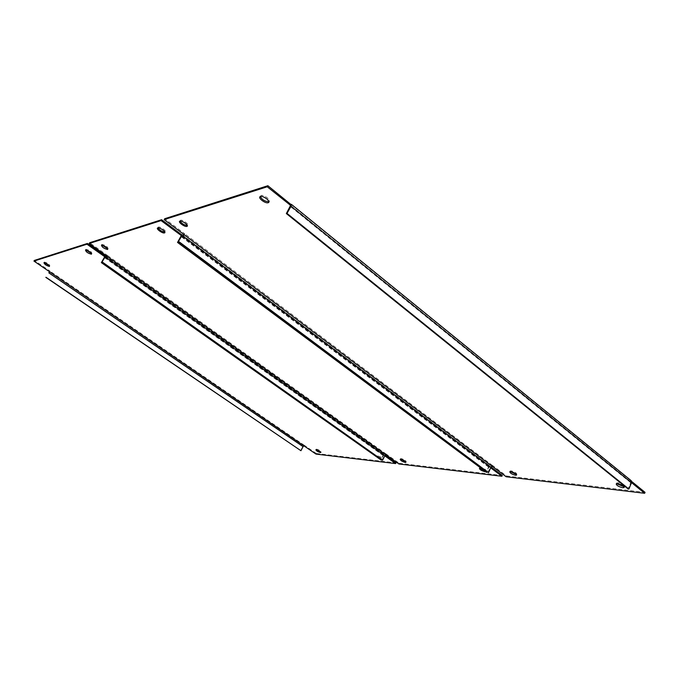 <?xml version="1.0" encoding="UTF-8"?>
<svg xmlns="http://www.w3.org/2000/svg" width="679" height="679" viewBox="0 0 679 679"><rect width="100%" height="100%" fill="white"/><g stroke="black" fill="none" stroke-linecap="round" stroke-linejoin="round"><path stroke-width="0.51" stroke-dasharray="3.4 2.55" d="M316.431 449.787L316.626 449.15C319.249 449.956 320.751 450.881 321.142 451.925L320.607 451.951M44.415 262.705L44.381 262.043C47.454 262.875 49.278 264.123 49.856 265.778L49.397 265.786M378.025 455.999C380.944 456.857 382.574 457.858 382.922 459.004L382.353 459.063C379.434 458.198 377.804 457.205 377.465 456.059L378.025 455.999M377.685 456.678C380.605 457.536 382.243 458.537 382.591 459.683L382.022 459.742C379.103 458.877 377.473 457.875 377.134 456.738L377.685 456.678M85.868 249.982L85.978 249.269C89.492 250.161 91.478 251.553 91.937 253.454L91.563 253.488M304.031 445.899L304.345 445.297L316.295 453.47L315.981 454.081M316.295 453.47L395.959 462.9M49.754 271.906L50.17 271.244L34.374 260.422M384.764 455.864L382.786 454.463L383.126 453.767L385.163 455.219M44.381 262.043L43.948 262.714M300.593 450.686L302.715 446.595L304.345 445.297M304.277 445.288L50.17 271.244M105.109 255.958L383.126 453.767M104.778 256.806L382.786 454.463M50.119 271.252L49.508 271.736M382.88 454.472L383.032 455.431L380.758 460.056M383.219 453.784L383.499 455.482L381.411 459.708M400.686 459.267L400.542 458.648L401.162 458.58C404.2 459.454 405.881 460.481 406.203 461.669L405.728 461.754M101.816 245.085L101.969 244.355C105.669 245.263 107.715 246.715 108.114 248.709L107.766 248.76M479.866 468.204L479.781 467.551L480.647 467.441C484.076 468.374 485.918 469.495 486.198 470.81L483.499 470.437M480.588 468.264C483.94 469.291 485.689 470.394 485.841 471.591L485.222 471.718M157.952 227.889L158.3 227.058C160.286 226.277 167.263 231.429 165.048 232.04L164.827 232.091M386.012 454.811L386.359 454.115L399.218 463.282L398.887 463.969M399.218 463.282L502.265 475.47M106.866 256.093L107.333 255.338L89.645 242.734M490.705 467.856L488.099 465.896L488.464 465.107L491.078 467.076M382.133 460.218L384.416 455.584L386.359 454.115M386.266 454.107L107.333 255.338M181.649 234.662L488.464 465.107M181.344 235.698L488.099 465.896M107.265 255.355L106.561 255.873M488.218 465.913L488.532 467.033L486.079 472.355M488.583 465.123L489.135 467.093L486.945 471.863M510.226 471.633L510.15 470.971L511.134 470.844C514.707 471.786 516.617 472.94 516.872 474.315L516.43 474.46M180.071 221.116L180.487 220.242C182.659 219.393 189.874 224.8 187.472 225.47L187.302 225.521M616.668 483.703L616.625 482.981L618.077 482.769C622.168 483.762 624.315 485.035 624.527 486.58L624.103 486.775M260.329 196.579L261.05 195.501C263.97 194.389 271.923 200.636 268.867 201.629M492.351 466.363L492.716 465.565L506.551 475.979L506.195 476.768M506.551 475.979L645.05 492.36M184.204 234.688L184.73 233.805L164.691 218.723M631.538 482.625L629.917 481.301L630.299 480.367L631.657 481.47M487.895 472.567L490.348 467.228L492.716 465.565M492.589 465.548L184.73 233.805M290.858 204.269L630.299 480.367M290.646 205.635L629.917 481.301M184.637 233.831L183.797 234.382M630.078 481.326L630.664 482.659L628.05 488.939M630.468 480.392L631.114 480.613M302.715 446.595L48.599 272.933M105.169 257.748L383.499 455.482M383.032 455.431L104.464 257.57M384.416 455.584L105.449 257.299M182.006 236.784L489.135 467.093M488.532 467.033L181.03 236.521M490.348 467.228L182.388 236.148M630.664 482.659L290.349 206.467M320.904 452.401L321.142 451.925M382.591 459.683L382.922 459.004M383.508 453.895L106.009 256.492M383.041 454.531L104.744 256.721M85.495 250.016L85.953 249.278M377.134 456.738L377.465 456.059M315.896 449.812L316.21 449.192M405.957 462.187L406.203 461.669M485.841 471.591L486.198 470.81M489.05 465.31L182.889 235.401M488.481 466.023L181.293 235.562M157.732 227.94L158.258 227.075M479.425 468.332L479.781 467.551M101.468 245.136L101.952 244.364M400.203 459.352L400.542 458.648M516.617 474.876L516.872 474.315M624.264 487.208L624.527 486.58M630.536 481.53L290.587 205.381M260.38 196.562L260.974 195.527M616.243 483.889L616.625 482.981M179.901 221.159L180.436 220.259M509.785 471.778L510.15 470.971"/><path stroke-width="1.02" d="M316.312 449.77C318.926 450.576 320.437 451.501 320.827 452.537L320.412 452.579C317.789 451.773 316.287 450.848 315.896 449.812L316.312 449.77M43.965 262.714C47.029 263.545 48.854 264.793 49.44 266.448L49.414 266.448C46.35 265.608 44.525 264.36 43.948 262.714L43.965 262.714M85.52 250.008C89.034 250.899 91.02 252.299 91.478 254.192L91.444 254.201C87.93 253.301 85.944 251.909 85.495 250.016L85.52 250.008M381.411 459.708L381.216 460.107L101.358 262.62L104.744 256.721L86.963 244.202L33.95 261.084L49.754 271.906L48.846 272.865L303.072 446.638L304.031 445.899L315.981 454.081L395.628 463.579L384.764 455.864M104.583 256.73L105.041 255.975L87.43 243.447L86.963 244.202M385.163 455.219L395.959 462.9L395.628 463.579M87.43 243.447L34.374 260.422L33.95 261.084M320.607 451.951L316.431 449.787M49.397 265.786L44.415 262.705M91.563 253.488L85.868 249.982M101.68 262.535L104.795 257.477L105.041 255.975M49.508 271.736L48.846 272.865M303.072 446.638L300.95 450.729L46.053 277.295M45.807 277.355L300.95 450.729M381.216 460.107L101.358 262.62M405.728 461.754L400.686 459.267M400.822 459.276C403.852 460.158 405.533 461.185 405.864 462.365L405.236 462.433C402.206 461.559 400.525 460.523 400.203 459.352L400.822 459.276M101.494 245.127C105.194 246.036 107.24 247.487 107.638 249.482L107.605 249.49C103.904 248.573 101.867 247.122 101.468 245.136L101.494 245.127M485.222 471.718L484.959 471.701C481.53 470.768 479.688 469.639 479.425 468.332L480.588 468.264M157.774 227.923C159.76 227.142 166.745 232.294 164.53 232.897L164.479 232.922C162.476 233.678 155.533 228.551 157.732 227.94L157.774 227.923M486.945 471.863L486.682 472.431L177.525 242.428L181.293 235.562L161.076 220.59L89.17 243.498L106.866 256.093L105.771 257.214L384.883 455.634L386.012 454.811L398.887 463.969L501.908 476.259L490.705 467.856M181.038 235.562L181.556 234.688L161.61 219.707L161.076 220.59M491.078 467.076L502.265 475.47L501.908 476.259M161.61 219.707L89.645 242.734L89.17 243.498M107.766 248.76L101.816 245.085M483.499 470.437L479.866 468.204M164.827 232.091C161.95 231.666 159.658 230.266 157.952 227.889M177.974 242.31L181.48 236.394L181.556 234.688M106.561 255.873L105.771 257.214M384.883 455.634L382.591 460.269L102.656 262.281M102.334 262.366L382.591 460.269M486.682 472.431L177.525 242.428M516.43 474.46L510.226 471.633M510.769 471.65C514.334 472.601 516.252 473.755 516.507 475.122L515.514 475.249C511.941 474.298 510.031 473.136 509.785 471.778L510.769 471.65M179.943 221.15C182.125 220.302 189.339 225.7 186.937 226.37L186.869 226.396C184.671 227.21 177.499 221.838 179.901 221.159L179.943 221.15M624.103 486.775L616.668 483.703M617.686 483.686C621.786 484.679 623.933 485.952 624.145 487.497L622.677 487.7C618.586 486.69 616.439 485.426 616.243 483.889L617.686 483.686M268.867 201.629L268.723 201.68C264.912 201.476 262.111 199.779 260.329 196.579M260.447 196.537C263.401 195.425 271.396 201.748 268.239 202.681L268.129 202.715C265.166 203.785 257.214 197.504 260.38 196.562L260.447 196.537M631.114 480.613L631.495 482.752L628.89 489.041L287.005 213.393L286.343 213.562L290.587 205.381L267.246 186.776L164.148 219.614L184.204 234.688L182.838 236.02L490.959 467.296L492.351 466.363L506.195 476.768L644.668 493.285L631.538 482.625M290.137 205.364L290.731 204.311L267.857 185.715L267.246 186.776M631.657 481.47L645.05 492.36L644.668 493.285M267.857 185.715L164.691 218.723L164.148 219.614M187.302 225.521C184.23 225.156 181.819 223.688 180.071 221.116M287.005 213.393L291.019 206.28L291.427 204.371L290.731 204.311M183.797 234.382L182.838 236.02M490.959 467.296L488.507 472.643L179.324 241.953M178.874 242.072L488.507 472.643M628.89 489.041L628.05 488.939L286.343 213.562M303.963 445.899L49.703 271.914M385.927 454.803L106.807 256.11M181.48 236.394L182.006 236.784M492.224 466.346L184.111 234.713M291.019 206.28L631.495 482.752M106.009 256.492L105.287 255.975M164.53 232.897L164.887 232.311M182.889 235.401L181.947 234.705M186.937 226.37L187.336 225.691M268.239 202.681L268.825 201.646M631.283 480.749L291.427 204.371"/></g></svg>
